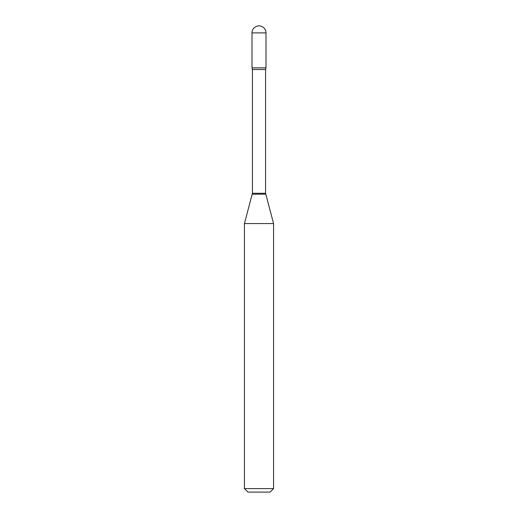 <?xml version="1.0" encoding="UTF-8"?>
<svg xmlns="http://www.w3.org/2000/svg" width="518" height="518" viewBox="0 0 518 518"><rect width="100%" height="100%" fill="white"/><g stroke="black" fill="none" stroke-linecap="round" stroke-linejoin="round"><path stroke-width="0.39" stroke-dasharray="2.59 1.94" d="M252.007 67.858L265.993 67.858L252.007 67.858M247.928 492.1L270.072 492.1M244.431 488.603L273.569 488.603M244.431 223.569L273.569 223.569M252.007 32.893L265.993 32.893M252.428 193.272L265.572 193.272M252.305 194.179L265.695 194.179M252.428 69.516L265.572 69.516"/><path stroke-width="0.78" d="M252.428 69.516L265.572 69.516L265.993 67.858L252.007 67.858L265.993 67.858L265.993 32.893L252.007 32.893L252.007 67.858L252.428 69.516L252.428 193.272L244.431 223.569L244.431 488.603L273.569 488.603L270.072 492.1L247.928 492.1L244.431 488.603M265.572 69.516L265.572 193.272L273.569 223.569L244.431 223.569M265.572 193.272L252.428 193.272M265.695 194.179L252.305 194.179M265.993 32.893A6.993 6.993 0 0 0 259 25.9A6.993 6.993 0 0 0 252.007 32.893M273.569 223.569L273.569 488.603"/></g></svg>
